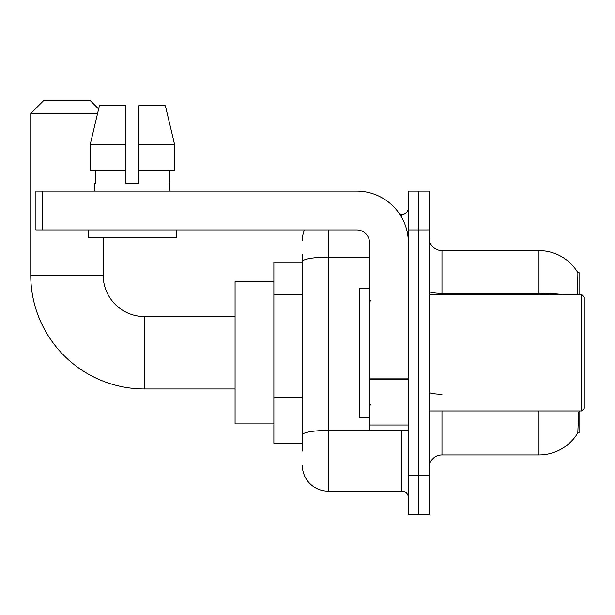 <?xml version="1.0" encoding="UTF-8"?>
<svg xmlns="http://www.w3.org/2000/svg" width="615" height="615" viewBox="0 0 615 615"><rect width="100%" height="100%" fill="white"/><g stroke="black" fill="none" stroke-linecap="round" stroke-linejoin="round"><path stroke-width="0.92" d="M579.076 294.57L579.076 272.583L577.9 272.745A45.264 45.264 0 0 0 538.986 250.597A45.264 45.264 0 0 1 577.808 272.583A45.264 45.264 0 0 0 538.986 250.597L441.993 250.597A12.93 12.93 0 0 1 429.062 237.667A12.93 12.93 0 0 0 441.993 250.597L441.993 294.57M579.076 410.958L579.076 432.945L577.808 432.945L578.7 412.511M302.326 286.536L302.326 254.479L302.326 262.236L273.875 262.236L273.875 443.292L302.326 443.292M429.062 467.861A12.93 12.93 0 0 1 441.993 454.931L538.986 454.931L538.986 410.958M578.031 432.56A45.264 45.264 0 0 1 538.986 454.931M418.715 475.618L418.715 514.417L429.062 514.417L429.062 475.618L418.715 475.618L418.715 514.417L408.368 514.417L408.368 475.618L418.715 475.618L418.715 229.91L418.715 475.618M408.368 475.618L408.368 191.111L418.715 191.111L418.715 229.91L418.715 191.111L429.062 191.111L429.062 475.618M577.585 294.57L577.9 272.745A45.264 45.264 0 0 0 538.986 250.597L538.986 293.347L441.993 293.347A12.93 2.245 0 0 1 429.062 291.103M302.326 451.049L302.326 254.479M328.195 229.91L328.195 491.139L401.902 491.139L401.902 430.354M399.842 214.389L401.902 214.389A6.465 6.465 0 0 0 408.368 207.924M302.326 439.41L302.326 405.516M408.368 497.604A6.465 6.465 0 0 0 401.902 491.139M302.326 240.25A25.861 25.861 0 0 1 304.486 229.91M328.195 491.139A25.861 25.861 0 0 1 302.326 465.271M138.867 183.347L125.929 183.347L138.867 183.347L125.929 183.347L138.867 183.347L138.867 105.757L165.397 105.757L174.583 144.556L174.583 170.417L138.867 170.417M97.554 113.514L30.75 113.514L43.68 100.583L90.236 100.583L98.638 108.978L99.399 105.757L90.213 144.556L99.399 105.757L125.929 105.757L125.929 183.347M235.076 388.972L144.556 388.972A113.806 113.806 0 0 1 30.75 275.166L30.75 113.514M144.556 388.972L144.556 316.556A41.382 41.382 0 0 1 103.174 275.166L103.174 237.667M273.875 281.639L235.076 281.639L235.076 423.889L273.875 423.889M408.368 430.354L369.577 430.354L369.577 378.064L408.368 378.064M408.368 242.84A51.729 51.729 0 0 0 356.646 191.111L42.389 191.111L42.389 229.91L356.646 229.91A12.93 12.93 0 0 1 369.577 242.84L369.577 378.064M42.389 229.91L35.924 229.91L35.924 191.111L42.389 191.111M94.895 183.347L95.456 183.347L94.895 183.347L94.895 191.111M169.901 183.347L169.34 183.347L169.901 183.347L169.901 191.111M169.34 170.417L169.34 183.347M95.456 183.347L95.456 170.417M88.429 229.91L88.429 237.667L176.367 237.667L176.367 229.91M125.929 170.417L90.213 170.417L90.213 144.556L125.929 144.556L125.929 170.417L125.929 144.556M174.583 170.417L174.583 144.556L138.867 144.556M174.583 144.556L165.397 105.757L174.583 144.556M581.667 294.57L584.25 297.153L584.25 408.368L581.667 410.958L581.667 294.57L429.062 294.57M369.577 288.104L359.229 288.104L359.229 417.424L369.577 417.424M302.326 294.301L273.875 294.301M302.326 397.751L273.875 397.751M441.993 410.958L441.993 454.931M563.24 294.57A45.264 7.857 180 0 0 538.986 293.347L538.986 294.57M429.062 229.91L408.368 229.91M441.993 394.215A12.93 2.245 0 0 1 429.062 391.97M404.155 430.354A6.465 1.122 0 0 1 401.902 430.423L328.195 430.423A25.861 4.49 180 0 0 302.326 434.92M302.326 261.629A25.861 4.49 180 0 1 328.195 257.132L369.577 257.132M401.902 217.795L401.902 214.389M30.75 275.166L103.174 275.166M408.368 379.186L369.577 379.186M369.577 425.011L408.368 425.011M235.076 316.556L144.556 316.556M429.062 410.958L581.667 410.958M370.868 301.035L369.577 299.743M370.868 404.493L369.577 405.785"/></g></svg>
